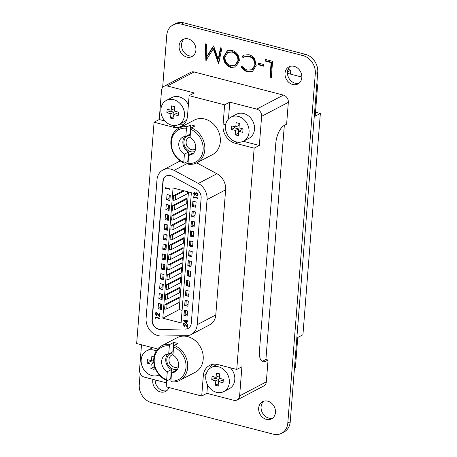 <?xml version="1.0" encoding="UTF-8"?>
<svg xmlns="http://www.w3.org/2000/svg" width="457" height="457" viewBox="0 0 457 457"><rect width="100%" height="100%" fill="white"/><g stroke="black" fill="none" stroke-linecap="round" stroke-linejoin="round"><path stroke-width="0.69" d="M152.952 379.367A9.666 8.055 -117.7 0 0 152.758 380.681A9.666 8.055 -117.7 0 0 156.768 390.021A9.666 8.055 -117.7 0 0 165.64 391.421A9.666 8.055 -117.7 0 0 168.987 387.559M275.462 412.448A9.666 8.055 -117.7 0 0 271.447 403.114A9.666 8.055 -117.7 0 0 262.581 401.714A9.666 8.055 -117.7 0 0 258.668 408.101A9.666 8.055 -117.7 0 0 262.684 417.441A9.666 8.055 -117.7 0 0 271.549 418.841A9.666 8.055 -117.7 0 0 275.462 412.448M272.703 418.075A9.666 8.055 62.3 0 1 261.096 406.833A9.666 8.055 62.3 0 1 263.86 401.206M195.904 50.167A9.666 8.055 -117.7 0 0 191.889 40.833A9.666 8.055 -117.7 0 0 183.017 39.433A9.666 8.055 -117.7 0 0 179.11 45.82A9.666 8.055 -117.7 0 0 183.126 55.16A9.666 8.055 -117.7 0 0 191.991 56.554A9.666 8.055 -117.7 0 0 195.904 50.167M193.14 55.794A9.666 8.055 62.3 0 1 181.538 44.552A9.666 8.055 62.3 0 1 184.297 38.925M301.814 77.587A9.666 8.055 -117.7 0 0 297.804 68.253A9.666 8.055 -117.7 0 0 288.933 66.853A9.666 8.055 -117.7 0 0 285.025 73.24A9.666 8.055 -117.7 0 0 289.035 82.58A9.666 8.055 -117.7 0 0 297.907 83.974A9.666 8.055 -117.7 0 0 301.814 77.587M299.055 83.214A9.666 8.055 62.3 0 1 287.453 71.972A9.666 8.055 62.3 0 1 290.212 66.345M160.887 109.377A13.567 11.305 -117.7 0 0 166.519 122.487A13.567 11.305 -117.7 0 0 178.973 124.447A13.567 11.305 -117.7 0 0 184.462 115.484A13.567 11.305 -117.7 0 0 178.83 102.374A13.567 11.305 -117.7 0 0 166.377 100.414A13.567 11.305 -117.7 0 0 160.887 109.377M178.973 124.447L184.434 121.585A13.567 11.305 -117.7 0 0 186.645 119.985M156.225 350.925A13.567 11.305 -117.7 0 0 146.668 350.833A13.567 11.305 -117.7 0 0 141.179 359.796A13.567 11.305 -117.7 0 0 146.783 372.883A13.567 11.305 -117.7 0 0 159.213 374.894M205.759 376.517A13.567 11.305 -117.7 0 0 211.391 389.627A13.567 11.305 -117.7 0 0 223.844 391.586A13.567 11.305 -117.7 0 0 229.334 382.618A13.567 11.305 -117.7 0 0 223.702 369.513A13.567 11.305 -117.7 0 0 211.248 367.548A13.567 11.305 -117.7 0 0 205.759 376.517M223.844 391.586L229.311 388.724A13.567 11.305 -117.7 0 0 234.795 379.756A13.567 11.305 -117.7 0 0 230.402 367.805M225.467 126.098A13.567 11.305 -117.7 0 0 231.099 139.208A13.567 11.305 -117.7 0 0 243.552 141.167A13.567 11.305 -117.7 0 0 249.042 132.204A13.567 11.305 -117.7 0 0 243.41 119.094A13.567 11.305 -117.7 0 0 230.956 117.135A13.567 11.305 -117.7 0 0 225.467 126.098M243.552 141.167L249.019 138.305A13.567 11.305 -117.7 0 0 254.503 129.337A13.567 11.305 -117.7 0 0 248.871 116.232A13.567 11.305 -117.7 0 0 236.418 114.267L230.956 117.135M287.459 71.92L290.806 70.167L288.013 69.441M290.806 70.167L290.492 74.125M315.496 112.211L320.346 113.467L302.928 334.764L297.77 337.472L295.479 366.588A6.198 5.164 -117.7 0 1 294.342 369.553M316.85 83.631A6.198 5.164 62.3 0 1 317.478 87.053L315.187 116.169L320.346 113.467M301.843 77.062L287.442 73.331M166.788 390.655A9.666 8.055 62.3 0 1 155.157 379.938M140.15 373.369L139.265 384.617A15.487 12.905 -117.7 0 0 151.575 402.663L273.206 434.15A15.487 12.905 -117.7 0 0 281.541 433.31L283.968 432.036A15.487 12.905 -117.7 0 0 290.235 421.8L317.735 72.383A15.487 12.905 -117.7 0 0 305.425 54.337L183.794 22.85A15.487 12.905 -117.7 0 0 175.459 23.69L173.032 24.964A15.487 12.905 -117.7 0 0 166.765 35.2L162.658 87.447M239.314 60.867L235.646 66.973L230.859 67.447C226.015 65.768 223.582 62.243 223.559 56.868L227.26 50.807L232.076 50.373C236.852 52.064 239.262 55.56 239.314 60.867M263.912 64.551L263.78 66.214L258.016 64.723L258.148 63.06L263.912 64.551M281.541 433.31A15.487 12.905 -117.7 0 0 287.801 423.073L315.301 73.651A15.487 12.905 -117.7 0 0 302.997 55.611L181.366 24.124A15.487 12.905 -117.7 0 0 173.032 24.964M261.975 361.23A14.87 6.564 104.5 0 0 263.472 360.739L265.9 359.465L284.328 125.367M265.9 359.465L268.053 360.025L266.334 381.863A6.198 5.164 -117.7 0 1 263.832 385.959L237.12 399.955A6.198 5.164 -117.7 0 0 239.622 395.865L241.919 366.743L236.755 369.45L254.172 148.148L259.33 145.446L261.627 116.324A6.198 5.164 -117.7 0 0 256.703 109.109L229.791 102.14L228.466 119.02M263.472 360.739L265.626 361.298A14.87 6.564 104.5 0 1 262.998 361.716A14.87 6.564 104.5 0 1 259.439 351.136L275.805 143.23A14.87 6.564 104.5 0 1 284.191 125.435L286.619 124.167L288.338 102.328A6.198 5.164 -117.7 0 0 283.414 95.107L194.076 71.978A6.198 5.164 -117.7 0 0 190.74 72.315L164.029 86.316A6.198 5.164 -117.7 0 0 161.521 90.412L159.23 119.528L164.994 121.019M272.595 61.289L271.321 77.496L269.973 77.147L271.121 62.603L265.357 61.112L265.488 59.444L272.595 61.289M247.477 71.749C244.781 71.064 242.69 69.373 241.205 66.665L242.461 65.997C243.741 68.173 245.483 69.544 247.688 70.11L252.018 69.698L254.863 64.951C254.783 60.518 252.721 57.656 248.677 56.365L244.421 56.759L243.113 57.685L242.016 56.417L243.707 55.12L248.802 54.703C251.27 55.286 253.252 56.765 254.755 59.136L256.2 65.408L252.572 71.343L247.477 71.749L248.082 71.429C245.386 70.749 243.295 69.053 241.816 66.351L241.205 66.665M220.537 47.808L221.891 48.162L218.635 63.86L213.305 48.905L205.896 60.558L205.182 43.832L206.53 44.186L207.05 56.222L213.373 45.957L213.676 46.031L218.183 59.13L220.537 47.808M229.791 102.14L224.633 104.847L189.112 95.65L194.271 92.948L167.365 85.979A6.198 5.164 -117.7 0 0 164.029 86.316M178.75 124.561A15.487 12.905 -117.7 0 0 183.64 124.561M188.393 104.802A13.567 11.305 -117.7 0 0 171.838 97.552L166.377 100.414M141.504 344.789L139.522 369.947A6.198 5.164 -117.7 0 0 144.446 377.162L166.508 382.875M152.707 347.691A13.567 11.305 -117.7 0 0 152.13 347.966L146.668 350.833M207.547 384.834L206.878 393.328L233.784 400.292A6.198 5.164 -117.7 0 0 237.12 399.955M212.351 364.412A15.487 12.905 -117.7 0 0 209.415 368.805M217.264 364.418A13.567 11.305 -117.7 0 0 216.709 364.686L211.248 367.548M243.307 141.293L259.33 145.446M265.626 361.298L268.053 360.025M159.23 119.528L154.072 122.236L136.654 343.533L155.489 348.411A15.487 12.905 -117.7 0 1 157.539 349.114M206.878 393.328L201.714 396.03L166.194 386.833L166.691 380.527M236.755 369.45L217.92 364.572A15.487 12.905 -117.7 0 0 209.586 365.411A15.487 12.905 -117.7 0 0 203.319 375.648L201.714 396.03M224.633 104.847L223.027 125.229A15.487 12.905 -117.7 0 0 235.338 143.27L254.172 148.148M154.072 122.236L172.906 127.109A15.487 12.905 -117.7 0 0 181.246 126.269A15.487 12.905 -117.7 0 0 187.507 116.032L189.112 95.65M239.005 127.823L239.348 123.453L236.12 122.619L235.778 126.983L231.739 125.943L231.465 129.434L235.504 130.479L235.161 134.849L238.388 135.683L238.731 131.313L242.77 132.359L243.044 128.868L239.005 127.823M219.297 378.242L219.64 373.872L216.412 373.038L216.07 377.402L212.031 376.357L211.757 379.853L215.795 380.898L215.453 385.268L218.68 386.102L219.023 381.732L223.062 382.777L223.336 379.287L219.297 378.242M154.009 356.877L151.833 356.317L151.49 360.682L147.451 359.642L147.177 363.132L151.216 364.178L150.867 368.548L154.1 369.382L154.397 365.594M174.425 111.102L174.768 106.732L171.541 105.898L171.198 110.268L167.159 109.223L166.885 112.713L170.924 113.759L170.575 118.129L173.809 118.963L174.151 114.598L178.184 115.644L178.464 112.148L174.425 111.102M238.731 131.313L241.77 129.725L242.953 130.034M234.595 126.68L234.504 127.846L238.537 128.891L238.194 133.255L238.571 133.353M238.194 133.255L235.161 134.849M238.537 128.891L235.504 130.479M234.504 127.846L231.465 129.434M238.971 123.356L238.811 125.395L235.778 126.983M174.151 114.598L177.185 113.005L178.373 113.313M170.01 109.96L169.918 111.125L173.957 112.171L173.614 116.535L173.991 116.632M173.614 116.535L170.575 118.129M173.957 112.171L170.924 113.759M169.918 111.125L166.885 112.713M174.391 106.635L174.231 108.675L171.198 110.268M219.023 381.732L222.056 380.144L223.245 380.447M214.887 377.099L214.796 378.265L218.829 379.304L218.486 383.674L218.863 383.771M218.486 383.674L215.453 385.268M218.829 379.304L215.795 380.898M214.796 378.265L211.757 379.853M219.263 373.775L219.103 375.814L216.07 377.402M154.112 364.326L153.906 366.954L154.283 367.051M153.906 366.954L150.867 368.548M153.872 362.784L151.216 364.178M150.302 360.379L150.21 361.544L153.838 362.481M150.21 361.544L147.177 363.132M153.729 359.51L151.49 360.682M271.355 77.033L269.973 77.147M270.578 76.833L271.726 62.283L271.121 62.603M271.726 62.283L265.963 60.792L265.357 61.112M265.963 60.792L266.06 59.593M263.815 65.751L258.622 64.403L258.016 64.723M258.622 64.403L258.719 63.209M241.816 66.351L242.461 66.002M252.018 69.698L252.624 69.378L255.469 64.631L254.863 64.951M255.469 64.631C255.389 60.198 253.327 57.336 249.282 56.051L248.677 56.365M249.282 56.051L244.421 56.759M243.632 57.262L242.621 56.097L242.016 56.417M242.621 56.097L244.009 54.971M252.875 71.178L248.082 71.429M235.949 66.808L230.859 67.447M231.465 67.128C226.621 65.448 224.187 61.924 224.164 56.548L223.559 56.868M224.164 56.548L227.569 50.658M235.052 65.34L235.663 65.02L238.571 60.21C238.491 55.903 236.503 53.075 232.607 51.732L227.78 52.435L224.901 57.222C224.981 61.552 226.986 64.403 230.922 65.768L235.052 65.34L237.966 60.524C237.886 56.222 235.898 53.395 232.002 52.052L227.78 52.435M232.607 51.732L232.002 52.052M238.571 60.21L237.966 60.524M218.84 62.877L213.916 48.591L213.305 48.905M206.227 60.387L205.896 60.558M206.49 59.964L205.81 43.998M213.699 46.094L207.655 55.903L207.05 56.222M221.051 47.945L218.794 58.81L218.183 59.13M179.79 380.361L195.305 372.232A19.514 16.258 -117.7 0 0 202.777 353.278A19.514 16.258 -117.7 0 0 187.69 336.603A19.514 16.258 -117.7 0 0 177.185 337.66L161.669 345.795A19.514 16.258 62.3 0 1 170.044 344.332L173.546 342.493A19.514 16.258 -117.7 0 1 175.677 342.899A19.514 16.258 -117.7 0 1 177.784 343.59L174.277 345.429A19.514 16.258 62.3 0 1 187.479 362.59A19.514 16.258 62.3 0 1 179.79 380.361A19.514 16.258 62.3 0 1 171.415 381.824L170.901 380.967L171.541 372.826A9.757 8.129 -117.7 0 0 174.648 372.038A9.757 8.129 -117.7 0 0 178.573 363.755A9.757 8.129 -117.7 0 0 172.94 355.066L173.58 346.92L174.277 345.429M167.833 354.038A9.757 8.129 -117.7 0 0 165.76 359.048A9.757 8.129 -117.7 0 0 171.415 369.57L167.302 371.73L166.662 379.87L167.176 380.727A19.514 16.258 62.3 0 1 153.98 363.566A19.514 16.258 62.3 0 1 161.669 345.795M170.044 344.332L169.341 345.823L168.702 353.969A9.757 8.129 -117.7 0 0 165.594 354.752A9.757 8.129 -117.7 0 0 161.647 361.201A9.757 8.129 -117.7 0 0 167.302 371.73M172.975 354.632A6.638 5.53 -117.7 0 0 171.689 355.083A6.638 5.53 -117.7 0 0 169.004 359.465A6.638 5.53 -117.7 0 0 171.758 365.88A6.638 5.53 -117.7 0 0 177.853 366.84A6.638 5.53 -117.7 0 0 178.493 366.428M173.1 352.993A8.54 7.112 -117.7 0 0 166.816 359.322A8.54 7.112 -117.7 0 0 170.073 367.319A8.54 7.112 -117.7 0 0 177.602 369.073M167.176 380.727L170.684 378.893A19.514 16.258 -117.7 0 0 171.055 379.036M170.901 380.967A18.274 15.224 -117.7 0 0 185.993 367.508A18.274 15.224 -117.7 0 0 173.58 346.92M171.541 372.826L175.654 370.673A9.757 8.129 -117.7 0 0 176.516 370.598M169.341 345.823A18.274 15.224 -117.7 0 0 154.249 359.288A18.274 15.224 -117.7 0 0 166.662 379.87M168.702 353.969L172.815 351.816L173.546 342.493M170.684 378.893L171.415 369.57M196.91 162.789L212.425 154.655A19.514 16.258 -117.7 0 0 219.897 135.706A19.514 16.258 -117.7 0 0 204.81 119.031A19.514 16.258 -117.7 0 0 194.311 120.088L178.796 128.223A19.514 16.258 62.3 0 1 187.164 126.76L190.666 124.921A19.514 16.258 -117.7 0 1 192.797 125.327A19.514 16.258 -117.7 0 1 194.905 126.018L191.403 127.857A19.514 16.258 62.3 0 1 204.599 145.018A19.514 16.258 62.3 0 1 196.91 162.789A19.514 16.258 62.3 0 1 188.535 164.252L188.021 163.395L188.667 155.254A9.757 8.129 -117.7 0 0 191.774 154.466A9.757 8.129 -117.7 0 0 195.722 148.017A9.757 8.129 -117.7 0 0 190.061 137.494L190.7 129.348L191.403 127.857M190.095 137.06A6.638 5.53 -117.7 0 0 188.815 137.511A6.638 5.53 -117.7 0 0 186.13 141.893A6.638 5.53 -117.7 0 0 188.884 148.302A6.638 5.53 -117.7 0 0 194.973 149.268A6.638 5.53 -117.7 0 0 195.619 148.856M190.226 135.421A8.54 7.112 -117.7 0 0 183.937 141.75A8.54 7.112 -117.7 0 0 187.199 149.747A8.54 7.112 -117.7 0 0 194.722 151.501M187.164 126.76L186.467 128.251L185.822 136.397A9.757 8.129 -117.7 0 0 182.714 137.18A9.757 8.129 -117.7 0 0 178.79 145.469A9.757 8.129 -117.7 0 0 184.428 154.158L183.788 162.298L184.302 163.155A19.514 16.258 62.3 0 1 171.101 145.989A19.514 16.258 62.3 0 1 178.796 128.223M186.467 128.251A18.274 15.224 -117.7 0 0 171.369 141.716A18.274 15.224 -117.7 0 0 183.788 162.298M185.822 136.397L189.935 134.238L190.666 124.921M184.959 136.466A9.757 8.129 -117.7 0 0 188.535 151.998L184.428 154.158M188.021 163.395A18.274 15.224 -117.7 0 0 203.119 149.936A18.274 15.224 -117.7 0 0 190.7 129.348M184.302 163.155L187.804 161.321A19.514 16.258 -117.7 0 0 188.175 161.464M188.667 155.254L192.774 153.095A9.757 8.129 -117.7 0 0 193.642 153.026M187.804 161.321L188.535 151.998M194.716 192.865L193.979 193.614L194.402 195.219L193.425 193.568L193.991 192.591L194.751 192.454L195.579 193.214M194.054 192.557L194.751 192.454M194.631 192.517L195.459 193.277L196.756 192.734L197.995 194.671L197.327 195.773M195.859 192.877L196.636 192.797L197.875 194.733L197.27 195.807L196.51 195.939L196.539 195.527L197.275 195.259M196.761 193.151L195.63 194.396L194.248 192.963M193.625 198.075L193.208 197.692L193.397 196.784L197.635 197.881L197.601 198.292L193.677 197.367L193.625 198.075L193.791 197.395M183.474 320.02L186.405 320.78L186.45 320.248L186.884 320.363L186.839 320.894L187.816 321.145L187.787 321.557L186.81 321.305L186.639 323.482L183.463 320.106L186.41 320.688M186.45 320.248L187.936 321.082L187.787 321.557M186.919 321.334L186.639 323.482M184.611 323.762L183.674 324.533L184.571 325.852L184.417 326.327L183.12 324.464L183.703 323.482L184.611 323.339L186.999 325.961M183.76 323.453L184.611 323.339M184.491 323.402L186.982 326.167L187.147 324.03L187.701 324.082L187.456 327.195L184.491 323.824L183.988 323.876M165.583 189.015L165.166 188.632L165.354 187.724L169.593 188.821L169.558 189.232L165.634 188.307L165.583 189.015L165.748 188.335M156.705 312.936L155.768 313.708L156.665 315.027L156.511 315.501L155.22 313.639L155.797 312.657L156.705 312.519L159.093 315.136M155.854 312.628L156.705 312.519M156.585 312.582L159.076 315.341L159.242 313.211L159.796 313.256L159.55 316.375L156.585 312.999L156.083 313.051M155.409 318.272L154.992 317.889L155.18 316.981L159.419 318.078L159.384 318.489L155.46 317.569L155.409 318.272L155.574 317.598M192.471 206.427L195.699 207.267L196.116 202.023L192.883 201.189L192.471 206.427L192.894 206.204M191.694 216.327L194.922 217.166L195.333 211.922L192.106 211.088L191.694 216.327L192.117 216.104M190.912 226.226L194.145 227.066L194.556 221.822L191.323 220.988L190.912 226.226L191.34 226.004M190.135 236.126L193.362 236.966L193.774 231.722L190.546 230.888L190.135 236.126L190.558 235.903M189.352 246.032L192.586 246.866L192.997 241.622L189.769 240.788L189.352 246.032L189.781 245.809M188.575 255.931L191.803 256.765L192.22 251.521L188.987 250.687L188.575 255.931L188.998 255.709M187.798 265.831L191.026 266.665L191.437 261.427L188.21 260.587L187.798 265.831L188.221 265.608M187.016 275.731L190.249 276.565L190.66 271.327L187.427 270.487L187.016 275.731L187.444 275.508M186.239 285.631L189.466 286.465L189.878 281.226L186.65 280.387L186.239 285.631L186.662 285.408M185.456 295.53L188.69 296.364L189.101 291.126L185.873 290.286L185.456 295.53L185.885 295.308M184.679 305.43L187.907 306.264L188.324 301.026L185.091 300.192L184.679 305.43L185.102 305.207M159.624 288.841L162.858 289.681L163.269 284.437L160.041 283.603L159.624 288.841L162.058 287.567M160.407 278.941L163.635 279.775L164.046 274.537L160.818 273.703L160.407 278.941L162.841 277.667M161.184 269.042L164.411 269.876L164.828 264.637L161.595 263.803L161.184 269.042L163.617 267.768M161.967 259.142L165.194 259.976L165.605 254.738L162.378 253.898L161.967 259.142L164.394 257.868M162.743 249.242L165.971 250.076L166.382 244.838L163.155 243.998L162.743 249.242L165.177 247.968M165.862 209.643L169.09 210.477L169.501 205.233L166.274 204.399L165.862 209.643L168.29 208.363M166.639 199.738L169.867 200.577L170.278 195.333L167.051 194.499L166.639 199.738L169.073 198.464M183.903 315.33L187.13 316.164L187.541 310.926L184.314 310.092L183.903 315.33L184.325 315.107M165.08 219.543L168.307 220.377L168.724 215.133L165.491 214.299L165.08 219.543L167.513 218.263M164.303 229.443L167.53 230.277L167.942 225.038L164.714 224.198L164.303 229.443L166.736 228.163M163.52 239.342L166.754 240.176L167.165 234.938L163.937 234.098L163.52 239.342L165.954 238.068M158.847 298.741L162.075 299.581L162.486 294.337L159.259 293.503L158.847 298.741L161.281 297.467M158.071 308.641L161.298 309.48L161.709 304.236L158.482 303.402L158.071 308.641L160.498 307.367M162.806 318.192L181.109 322.928L191.357 192.711L173.054 187.97L162.806 318.192L179.201 309.6L182.097 310.349M166.297 175.934A8.055 6.712 -117.7 0 0 163.155 181.189L152.255 319.677A8.055 6.712 -117.7 0 0 160.367 329.274L185.651 329A8.055 6.712 -117.7 0 0 188.153 328.412M191.197 334.513A14.87 12.39 -117.7 0 0 197.213 324.687L207.061 199.56A14.87 12.39 -117.7 0 0 198.338 183.463L174.106 170.375A14.87 12.39 -117.7 0 0 163.012 169.958A14.87 12.39 -117.7 0 0 156.997 179.784L146.097 318.272A14.87 12.39 -117.7 0 0 161.07 335.986L186.353 335.712A14.87 12.39 -117.7 0 0 191.197 334.513L209.769 324.778A14.87 12.39 -117.7 0 0 215.784 314.953L225.632 189.826A14.87 12.39 -117.7 0 0 216.909 173.729L196.778 162.858M185.411 329.126A8.055 6.712 -117.7 0 0 188.038 328.48A8.055 6.712 -117.7 0 0 191.294 323.156L201.143 198.024A8.055 6.712 -117.7 0 0 196.413 189.307L172.186 176.219A8.055 6.712 -117.7 0 0 166.177 175.991A8.055 6.712 -117.7 0 0 162.915 181.315L152.021 319.803A8.055 6.712 -117.7 0 0 160.127 329.4L185.651 329M183.183 190.592L173.529 195.653L173.163 200.309L175.294 200.04L187.461 193.659L187.61 191.74M172.752 205.553L172.386 210.214L174.511 209.94L186.679 203.559L187.022 198.07L172.752 205.553L174.877 205.279L174.511 209.94M171.969 215.453L171.603 220.114L173.734 219.84L185.902 213.459L186.245 207.975L171.969 215.453L174.1 215.178L173.734 219.84M171.192 225.352L170.827 230.014L172.952 229.74L185.125 223.359L185.462 217.875L171.192 225.352L173.323 225.078L172.952 229.74M170.415 235.252L170.044 239.914L172.175 239.639L184.342 233.264L184.685 227.775L170.415 235.252L172.54 234.984L172.175 239.639M169.633 245.152L169.267 249.813L171.398 249.539L183.565 243.164L183.908 237.674L169.633 245.152L171.763 244.883L171.398 249.539M168.856 255.052L168.49 259.713L170.615 259.439L182.783 253.064L183.126 247.574L168.856 255.052L170.981 254.783L170.615 259.439M168.073 264.951L167.708 269.613L169.838 269.339L182.006 262.964L182.349 257.474L168.073 264.951L170.204 264.683L169.838 269.339M167.296 274.857L166.931 279.513L169.056 279.238L181.229 272.863L181.566 267.374L167.296 274.857L169.427 274.583L169.056 279.238M166.519 284.757L166.148 289.412L168.279 289.144L180.446 282.763L180.789 277.273L166.519 284.757L168.644 284.483L168.279 289.144M165.737 294.656L165.371 299.312L167.502 299.044L179.67 292.663L180.012 287.173L165.737 294.656L167.868 294.382L167.502 299.044M164.96 304.556L164.594 309.212L166.719 308.943L178.887 302.563L179.23 297.073L164.96 304.556L167.085 304.282L166.719 308.943M188.455 191.957L179.201 309.6M167.085 304.282L179.258 297.907M184.405 310.377L184.04 315.033L185.096 315.307L185.462 310.651L184.405 310.377L184.742 310.2M185.188 300.478L184.822 305.133L185.879 305.407L186.245 300.746L185.188 300.478L185.519 300.3M185.965 290.572L185.599 295.233L186.656 295.508L187.022 290.846L185.965 290.572L186.302 290.401M186.747 280.672L186.376 285.334L187.433 285.608L187.804 280.946L186.747 280.672L187.079 280.501M187.524 270.773L187.159 275.434L188.215 275.708L188.581 271.047L187.524 270.773L187.856 270.601M188.301 260.873L187.936 265.534L188.992 265.808L189.358 261.147L188.301 260.873L188.638 260.701M189.084 250.973L188.718 255.634L189.775 255.909L190.141 251.247L189.084 250.973L189.415 250.796M189.861 241.073L189.495 245.735L190.552 246.009L190.917 241.347L189.861 241.073L190.198 240.896M190.638 231.173L190.272 235.835L191.329 236.103L191.7 231.448L190.638 231.173L190.975 230.996M191.42 221.274L191.055 225.929L192.111 226.204L192.477 221.548L191.42 221.274L191.751 221.097M192.197 211.374L191.831 216.03L192.888 216.304L193.254 211.648L192.197 211.374L192.534 211.197M192.98 201.474L192.614 206.13L193.671 206.404L194.036 201.748L192.98 201.474L193.311 201.297M167.868 294.382L180.035 288.007M168.644 284.483L180.812 278.102M169.427 274.583L181.595 268.202M170.204 264.683L182.372 258.302M170.981 254.783L183.154 248.402M171.763 244.883L183.931 238.503M172.54 234.984L184.708 228.603M173.323 225.078L185.491 218.703M174.1 215.178L186.267 208.803M174.877 205.279L187.05 198.904M173.529 195.653L175.659 195.379L175.294 200.04M175.659 195.379L184.257 190.872M170.261 195.59L169.319 195.345L168.953 200.006L169.895 200.252M169.65 195.173L169.319 195.345M195.859 205.256L193.671 206.404M194.368 201.571L194.036 201.748M169.478 205.49L168.536 205.244L168.17 209.906L169.113 210.151M168.873 205.073L168.536 205.244M195.082 215.156L192.888 216.304M193.591 211.471L193.254 211.648M168.702 215.39L167.759 215.15L167.393 219.806L168.336 220.051M168.09 214.973L167.759 215.15M194.299 225.055L192.111 226.204M192.808 221.371L192.477 221.548M167.925 225.29L166.982 225.05L166.611 229.705L167.559 229.951M167.313 224.873L166.982 225.05M193.522 234.955L191.329 236.103M192.031 231.271L191.7 231.448M167.142 235.189L166.199 234.949L165.834 239.605L166.776 239.851M166.537 234.772L166.199 234.949M192.74 244.861L190.552 246.009M191.255 241.17L190.917 241.347M166.365 245.095L165.423 244.849L165.057 249.505L166 249.751M165.754 244.672L165.423 244.849M191.963 254.76L189.775 255.909M190.472 251.07L190.141 251.247M165.583 254.995L164.64 254.749L164.274 259.405L165.217 259.65M164.977 254.572L164.64 254.749M191.186 264.66L188.992 265.808M189.695 260.97L189.358 261.147M164.806 264.894L163.863 264.649L163.497 269.31L164.44 269.55M164.194 264.472L163.863 264.649M190.403 274.56L188.215 275.708M188.912 270.875L188.581 271.047M164.029 274.794L163.086 274.548L162.715 279.21L163.663 279.45M163.417 274.371L163.086 274.548M189.626 284.46L187.433 285.608M188.135 280.775L187.804 280.946M163.246 284.694L162.304 284.448L161.938 289.11L162.881 289.35M162.641 284.277L162.304 284.448M188.844 294.359L186.656 295.508M187.359 290.675L187.022 290.846M162.469 294.594L161.527 294.348L161.161 299.009L162.104 299.255M161.858 294.177L161.527 294.348M188.067 304.259L185.879 305.407M186.576 300.575L186.245 300.746M161.692 304.493L160.744 304.248L160.378 308.909L161.321 309.155M161.081 304.076L160.744 304.248M187.29 314.159L185.096 315.307M185.799 310.474L185.462 310.651M155.06 317.044L159.419 318.078M159.299 318.141L159.265 318.552M156.585 312.999L155.768 313.708M155.648 313.77L156.665 315.027M159.242 313.211L159.796 313.256M159.676 313.319L159.43 316.438M156.545 315.09L156.511 315.501M165.234 187.787L169.593 188.821M169.473 188.884L169.438 189.295M184.491 323.824L183.674 324.533M183.554 324.596L184.571 325.852M187.147 324.03L187.701 324.082M187.581 324.144L187.336 327.258M184.451 325.91L184.417 326.327M186.267 322.556L186.376 321.191L184.531 320.717L186.267 322.556M184.771 320.774L186.279 322.385M193.277 196.847L197.635 197.881M197.515 197.944L197.481 198.355M194.596 192.928L193.979 193.614M193.859 193.677L194.556 194.745M197.156 195.322L196.539 195.527L197.156 195.322L197.441 194.613L196.641 193.214L196.15 193.271M196.641 193.214L195.63 194.396M194.436 194.808L194.402 195.219M317.478 87.053L316.541 87.544M294.537 367.08L295.479 366.588M288.338 102.328L261.627 116.324M239.622 395.865L266.334 381.863M194.076 71.978L167.365 85.979M256.703 109.109L283.414 95.107M237.474 142.15L235.338 143.27M225.872 123.738L223.027 125.229M176.179 125.395L172.906 127.109M206.164 374.157L203.319 375.648M181.366 24.124L183.794 22.85M302.997 55.611L305.425 54.337M315.301 73.651L317.735 72.383M287.801 423.073L290.235 421.8M197.213 324.687L215.784 314.953M207.061 199.56L225.632 189.826M198.338 183.463L216.909 173.729M174.106 170.375L188.05 163.063M163.012 169.958L180.241 160.927"/></g></svg>
